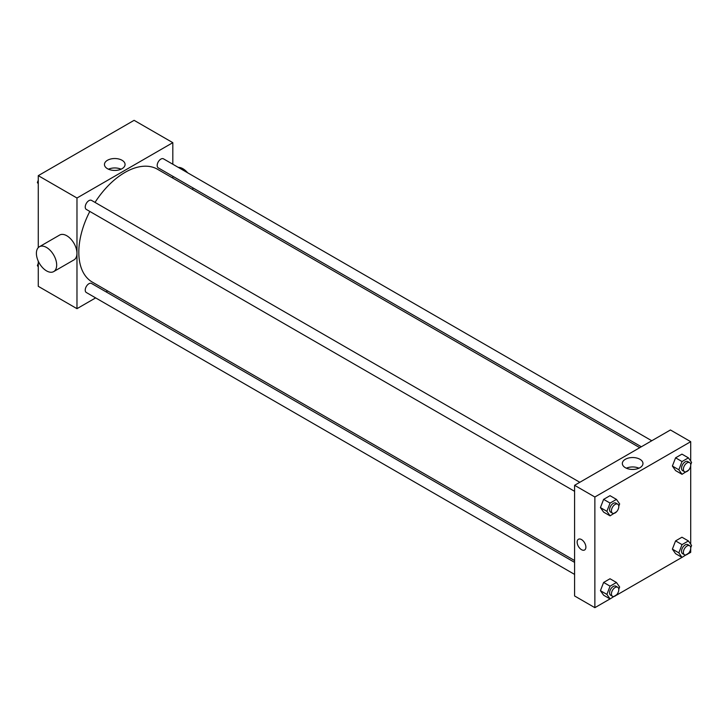 <?xml version="1.0" encoding="UTF-8"?>
<svg xmlns="http://www.w3.org/2000/svg" width="728" height="728" viewBox="0 0 728 728"><rect width="100%" height="100%" fill="white"/><g stroke="black" fill="none" stroke-linecap="round" stroke-linejoin="round"><path stroke-width="1.09" d="M95.65 297.889L76.977 308.672L38.275 286.322L38.275 261.179M38.275 247.62L38.275 175.657L134.107 120.329L172.818 142.67L172.818 164.237M107.653 290.954L106.079 291.873M89.817 211.439A65.165 37.619 120 0 0 78.815 252.27A65.165 37.619 120 0 0 92.31 282.1L574.592 560.542M639.757 447.684L157.476 169.242A65.165 37.619 120 0 0 95.022 202.402M172.818 176.276L172.818 178.096M76.977 308.672L76.977 198.007L172.818 142.67M651.76 440.749L163.482 158.841A5.214 3.012 120 0 0 159.459 160.242A5.214 3.012 120 0 0 157.184 165.483A5.214 3.012 120 0 0 158.267 167.877L641.332 446.774M574.592 562.371L91.528 283.465A5.214 3.012 120 0 0 87.506 284.866A5.214 3.012 120 0 0 85.231 290.108A5.214 3.012 120 0 0 86.314 292.501L574.592 574.41M574.592 491.318L86.314 209.418A5.214 3.012 -60 0 1 86.314 203.394A5.214 3.012 -60 0 1 91.528 200.382L579.807 482.291M76.977 198.007L38.275 175.657M107.471 168.696A10.31 5.951 180 0 1 104.45 164.483A10.31 5.951 180 0 1 114.76 158.531A10.31 5.951 180 0 1 125.07 164.483A10.31 5.951 180 0 1 118.7 169.988A10.31 5.951 180 0 1 107.471 168.696M39.367 246.756L59.641 235.053A14.333 8.281 60 0 1 70.689 238.893A14.333 8.281 60 0 1 76.95 253.317A14.333 8.281 60 0 1 73.974 259.887L53.708 271.589A14.333 8.281 60 0 1 39.367 263.309A14.333 8.281 60 0 1 39.367 246.756A14.333 8.281 60 0 1 50.414 250.596A14.333 8.281 60 0 1 56.675 265.028A14.333 8.281 60 0 1 53.708 271.589M192.592 189.517A14.333 8.281 -120 0 0 192.956 187.897M187.633 172.791A14.333 8.281 -120 0 0 178.205 167.349M108.445 169.196A10.31 5.951 180 0 1 121.066 169.196M610.037 598.917L594.867 607.671L574.592 595.968L574.592 485.303L670.433 429.975L690.708 441.678L690.708 461.133M690.708 548.73L690.708 552.343L688.433 553.653M681.99 557.375L616.48 595.195M675.575 470.588L672.381 466.047L675.575 457.821L681.954 454.136L675.575 457.821L672.381 466.047L675.575 470.588L682.027 474.31L678.833 469.769L682.027 461.543L688.406 457.857L691.6 462.398L690.726 464.646M603.621 595.213L600.427 590.672L603.621 582.445L610.009 578.76L603.621 582.445L600.427 590.672L603.621 595.213L610.073 598.935L606.879 594.394L610.073 586.167L616.452 582.482L619.646 587.023L618.773 589.27M690.708 465.647L690.708 544.216M594.867 607.671L594.867 497.006L690.708 441.678M675.575 553.671L672.381 549.13L675.575 540.904L681.954 537.219L675.575 540.904L672.381 549.13L675.575 553.671L682.027 557.393L678.833 552.852L682.027 544.626L688.406 540.94L691.6 545.481L690.726 547.729M603.621 512.13L600.427 507.589L603.621 499.363L610.009 495.677L603.621 499.363L600.427 507.589L603.621 512.13L610.073 515.852L606.879 511.311L610.073 503.084L616.452 499.399L619.646 503.94L618.773 506.188M594.867 497.006L574.592 485.303M625.361 467.695A10.31 5.951 180 0 1 622.34 463.49A10.31 5.951 180 0 1 632.65 457.539A10.31 5.951 180 0 1 642.961 463.49A10.31 5.951 180 0 1 636.6 468.987A10.31 5.951 180 0 1 625.361 467.695M585.885 547.156A6.188 3.576 60 0 1 584.602 549.986A6.188 3.576 60 0 1 578.414 546.41A6.188 3.576 60 0 1 578.414 539.266A6.188 3.576 60 0 1 583.183 540.922A6.188 3.576 60 0 1 585.885 547.156M584.602 549.986A6.188 3.576 60 0 1 578.414 546.41A6.188 3.576 60 0 1 578.414 539.266M626.344 468.195A10.31 5.951 180 0 1 638.966 468.195M616.652 511.666L610.073 515.852M617.717 504.176L615.87 503.112A5.214 3.012 120 0 0 611.857 504.513A5.214 3.012 120 0 0 609.582 509.755A5.214 3.012 120 0 0 610.655 512.139L612.503 513.204A5.214 3.012 120 0 0 617.717 510.201A5.214 3.012 120 0 0 617.717 504.176A5.214 3.012 120 0 0 613.695 505.578A5.214 3.012 120 0 0 611.42 510.819A5.214 3.012 120 0 0 612.503 513.204M606.879 511.311L600.427 507.589M610.073 503.084L603.621 499.363M616.452 499.399L610.009 495.677M688.606 470.124L682.027 474.31M689.662 462.635L687.824 461.57A5.214 3.012 120 0 0 683.801 462.972A5.214 3.012 120 0 0 681.526 468.213A5.214 3.012 120 0 0 682.609 470.597L684.457 471.662A5.214 3.012 120 0 0 689.662 468.659A5.214 3.012 120 0 0 689.662 462.635A5.214 3.012 120 0 0 685.649 464.036A5.214 3.012 120 0 0 683.374 469.278A5.214 3.012 120 0 0 684.457 471.662M678.833 469.769L672.381 466.047M682.027 461.543L675.575 457.821M688.406 457.857L681.954 454.136M616.652 594.749L610.073 598.935M617.717 587.259L615.87 586.195A5.214 3.012 120 0 0 611.857 587.596A5.214 3.012 120 0 0 609.582 592.838A5.214 3.012 120 0 0 610.655 595.222L612.503 596.287A5.214 3.012 120 0 0 617.717 593.284A5.214 3.012 120 0 0 617.717 587.259A5.214 3.012 120 0 0 613.695 588.661A5.214 3.012 120 0 0 611.42 593.902A5.214 3.012 120 0 0 612.503 596.287M606.879 594.394L600.427 590.672M610.073 586.167L603.621 582.445M616.452 582.482L610.009 578.76M688.606 553.207L682.027 557.393M689.662 545.718L687.824 544.653A5.214 3.012 120 0 0 683.801 546.055A5.214 3.012 120 0 0 681.526 551.296A5.214 3.012 120 0 0 682.609 553.68L684.457 554.745A5.214 3.012 120 0 0 689.662 551.742A5.214 3.012 120 0 0 689.662 545.718A5.214 3.012 120 0 0 685.649 547.119A5.214 3.012 120 0 0 683.374 552.361A5.214 3.012 120 0 0 684.457 554.745M678.833 552.852L672.381 549.13M682.027 544.626L675.575 540.904M688.406 540.94L681.954 537.219M38.275 183.784L37.383 182.519L38.275 180.216M40.55 174.347L46.992 170.625M38.275 183.028L37.383 182.519M112.503 132.805L118.946 129.083M38.275 266.867L37.383 265.602L38.275 263.299M38.275 266.111L37.383 265.602"/></g></svg>
